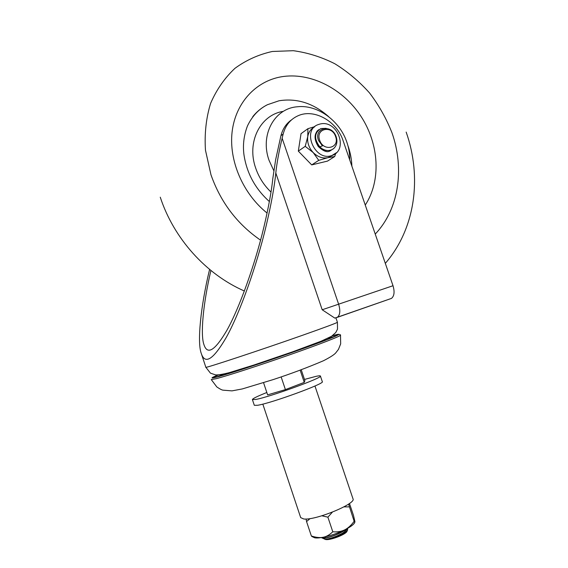 <?xml version="1.0" encoding="UTF-8"?>
<svg xmlns="http://www.w3.org/2000/svg" width="568" height="568" viewBox="0 0 568 568"><rect width="100%" height="100%" fill="white"/><g stroke="black" fill="none" stroke-linecap="round" stroke-linejoin="round"><path stroke-width="0.85" d="M209.592 269.409C200.625 306.521 197.039 342.582 201.299 353.516C204.998 364.862 213.263 359.608 226.078 337.754C239.419 314.161 256.622 266.037 266.115 225.993C271.206 204.331 274.436 186.666 275.799 172.984C276.928 162.554 279.044 150.967 282.147 138.23L283.169 134.041C285.47 125.343 290.376 119.273 297.888 115.829C314.069 108.232 336.895 121.197 343.15 140.814L393.013 285.725C394.795 291.796 394.291 296.02 391.487 298.392L336.881 317.512M335.887 317.739L337.42 322.262C336.945 322.894 325.457 327.182 302.95 335.134C260.826 350.002 203.245 369.001 205.843 367.255L201.434 353.914M282.147 138.23L338.627 304.192C340.488 310.497 340.118 314.821 337.527 317.171L334.822 318.108L322.191 309.766L393.013 285.725M291.632 119.777C286.265 123.504 282.701 128.822 280.933 135.724L275.657 159.651L272.839 178.366C271.554 191.047 268.558 207.356 263.843 227.292C255.053 264.269 239.199 308.538 226.902 330.285C215.094 350.442 207.469 355.291 204.019 344.84C200.248 335.021 203.117 303.766 210.898 270.482M347.034 528.829L346.473 529.937C342.838 533.373 342.525 533.196 336.973 535.936C331.818 538.045 327.871 539.131 325.144 539.188L321.942 537.924L325.216 537.939C332.805 536.49 339.735 533.579 345.997 529.206M270.993 192.048C263.978 185.317 258.88 177.358 255.706 168.163C246.476 142.391 260.045 115.311 282.686 111.449M273.819 170.712L269.04 160.318C259.839 134.843 274.415 108.488 297.163 106.791C317.349 104.292 339.792 120.679 346.885 142.291C348.887 148.134 349.824 153.999 349.71 159.878M351.876 166.175C351.656 159.246 350.328 152.38 347.907 145.593M328.716 116.703C313.515 103.262 296.965 97.952 279.044 100.77L267.443 104.711C261.734 107.586 256.842 111.576 252.753 116.674M263.609 382.86L267.627 394.881L285.406 389.612L304.263 382.378L304.888 380.631L301.26 369.867M304.263 382.378L300.188 370.265M285.406 389.612L281.181 377.017M354.858 522.255L354.155 523.483C352.593 525.365 349.434 527.495 344.684 529.873C348.035 528.205 351.187 525.343 354.141 521.275L354.773 522.219L354.929 521.63L353.495 515.432L349.462 503.461M348.582 504.079L354.141 521.275M343.931 506.862L349.299 506.89M332.394 512.137L327.892 517.164L332.791 531.776C337.413 532.159 341.375 531.52 344.684 529.873C337.513 533.324 330.335 535.787 323.135 537.271C326.451 536.654 329.667 534.822 332.791 531.776M310.107 518.57L306.55 521.559L311.356 535.965C315.9 537.491 319.827 537.924 323.135 537.271C319.294 537.995 316.454 538.166 314.601 537.782L313.06 537.051M327.892 517.164L321.829 515.794M312.506 536.788L311.356 535.965M306.55 521.559L306.095 519.003M323.093 538.208C327.594 538.57 341.872 533.26 346.452 528.964M347.183 530.881L346.75 531.762C344.57 534.964 330.271 540.31 325.869 539.557L324.605 539.117M347.73 528.261L347.524 530.178C344.897 534.005 329.412 539.919 325.144 539.188M321.942 537.924L321.509 537.555M314.956 386.006L352.998 498.839C356.47 503.667 315.453 520.579 303.759 518.989L300.692 517.625L262.821 404.111M304.483 379.438L316.142 376.321C318.833 375.753 320.253 375.654 320.402 376.016L322.319 381.689C325.45 383.4 271.113 403.273 257.56 405.282L254.308 405.296L252.398 399.574C252.582 398.622 257.396 396.265 266.832 392.502M320.402 376.016C323.455 377.5 269.104 397.252 255.628 399.474L252.398 399.574M318.783 129.724L317.164 131.08M319.656 140.204C323.355 152.075 340.04 148.134 335.61 136.597C332.046 124.889 315.283 128.496 319.656 140.204M336.192 136.831C331.691 123.121 313.266 128.119 318.627 140.608L322.454 145.855L319.812 146.842L321.708 148.489C326.075 151.138 330.008 151.209 333.508 148.702C336.81 145.685 337.704 141.73 336.192 136.831M326.124 128.325L320.849 128.56C314.246 132.841 313.898 138.933 319.812 146.842M321.708 148.489C316.206 145.941 312.805 133.054 318.598 129.873M331.499 149.888C325.478 151.741 320.835 149.817 317.562 144.102M329.703 151.166L333.941 148.34M332.983 155.085L328.006 157.648L334.708 156.534L335.738 153.353M314.26 127.111C310.689 129.042 308.523 132.223 307.757 136.639C307.068 142.511 308.885 147.815 313.202 152.565C317.768 157.002 322.702 158.699 328.006 157.648L318.762 160.346L311.704 164.905L327.502 161.099L334.708 156.534M314.771 126.643L307.927 128.673L301.033 133.665L298.321 151.123L305.215 146.345L313.202 152.565L318.762 160.346M298.321 151.123L311.704 164.905M307.927 128.673L307.757 136.639L305.215 146.345M275.799 172.984L322.191 309.766M267.081 213.05C242.948 193.745 228.712 160.63 232.12 131.797C235.521 102.929 255.664 81.338 281.018 76.85C310.22 71.717 343.051 88.707 361.113 116.539C379.197 144.379 381.263 180.709 365.252 205.055M260.57 240.172C237.19 224.09 220.654 202.286 210.962 174.767L205.46 150.151C204.409 133.65 206.12 118.059 210.593 103.383C216.557 89.623 224.687 77.922 234.996 68.288C246.278 60.066 258.731 54.464 272.349 51.475L293.329 50.701C307.565 52.639 321.374 56.977 334.751 63.708C347.609 71.653 359.189 81.38 369.491 92.896C378.863 105.208 386.346 118.492 391.955 132.749C404.743 168.952 398.828 209.308 375.235 234.073M325.542 536.753L325.216 537.939M340.502 335.156L340.509 335.191C340.772 336.079 319.614 344.322 289.574 354.844C259.583 365.366 227.385 375.803 216.266 378.664L211.253 379.566L216.834 386.957C219.859 388.988 221.932 390.06 223.061 390.166L231.992 390.876L242.266 388.945L273.08 379.63C290.795 373.829 307.6 367.531 323.483 360.737C329.823 357.485 333.856 354.936 335.589 353.083L338.471 349.37L340.672 343.853L340.509 335.191C340.835 334.957 340.324 334.68 338.968 334.346M332.479 335.66C346.998 331.62 335.773 336.81 303.816 348.298C272.022 359.743 229.728 373.694 216.94 377.017C210.046 378.792 210.409 378.096 218.041 374.93M332.067 335.944C344.052 332.749 331.464 338.308 300.877 349.256C270.425 360.169 231.275 373.062 219.127 376.229C212.915 377.841 212.723 377.393 218.552 374.894M327.786 338.308L333.806 336.739M217.65 376.612L223.472 374.113M320.068 124.009L318.073 124.648C301.856 130.058 314.395 160.694 330.853 155.831L331.84 155.547C348.851 150.3 337.697 119.82 320.409 123.938M336.433 152.707L328.986 157.371M283.169 134.041L280.933 135.724M204.019 344.84L204.139 345.202M269.367 201.548C255.188 188.761 246.711 173.105 243.935 154.588C242.699 144.961 243.871 135.418 247.449 125.968C252.135 116.135 258.795 109.049 267.443 104.711M406.163 132.088C422.081 177.23 415.471 228.549 385.317 263.367M244.389 291.022C205.85 274.181 173.758 238.425 160.261 197.195M354.155 523.483L354.773 522.219M314.601 537.782L311.754 536.433M346.473 529.944L347.169 528.581M346.75 531.762L347.531 530.178M325.414 539.486L324.69 539.139M324.342 538.975L322.546 538.123M322.503 341.29L322.312 340.715M229.593 373.19L229.401 372.615M337.42 322.262L337.513 329.113L335.766 332.55L331.556 336.277L321.161 341.19L292.577 351.84L253.605 365.132L229.273 372.651C222.237 374.404 217.665 375.143 215.542 374.873L210.451 373.155L205.843 367.255M329.355 151.244C326.749 152.501 323.064 150.939 318.307 146.565C313.784 139.11 313.998 133.452 318.96 129.589M334.822 318.108L391.487 298.392"/></g></svg>
